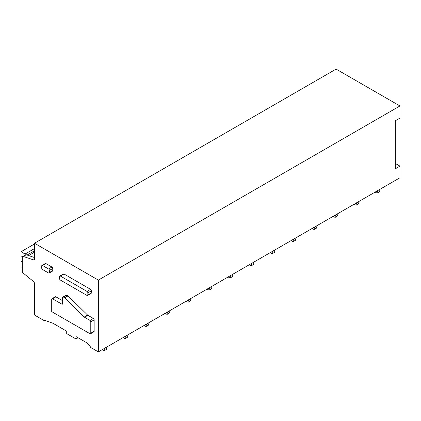 <?xml version="1.0" encoding="UTF-8"?>
<svg xmlns="http://www.w3.org/2000/svg" width="421" height="421" viewBox="0 0 421 421"><rect width="100%" height="100%" fill="white"/><g stroke="black" fill="none" stroke-linecap="round" stroke-linejoin="round"><path stroke-width="0.63" d="M87 295.431L60.408 280.081A1.189 0.684 -120 0 1 59.572 278.623L59.572 276.539A1.189 0.684 -120 0 1 59.819 275.997A1.189 0.684 -120 0 1 60.408 276.055L87 291.406A1.189 0.684 -120 0 1 87.842 292.858L87.842 294.947A1.189 0.684 -120 0 1 87.594 295.489A1.189 0.684 -120 0 1 87 295.431M22.681 256.484A1.784 1.031 60 0 0 22.308 257.305L22.308 271.182A1.784 1.031 60 0 0 23.313 273.187L33.485 281.496A1.784 1.031 60 0 1 34.49 283.501L34.49 315.029L44.152 320.607L44.152 320.123L52.978 323.275L66.713 331.206L66.713 333.632L75.954 338.963L75.954 336.542L87.084 342.968L90.447 346.846L90.447 347.33L98.34 351.893L98.34 280.102L34.49 243.238L34.49 259.052A1.784 1.031 60 0 1 34.122 259.868A1.784 1.031 60 0 1 33.485 259.899L23.313 256.457A1.784 1.031 60 0 0 22.681 256.484L25.618 254.789A1.784 1.031 60 0 1 26.255 254.758L23.313 256.457M87.594 295.489L91.168 293.426L91.41 290.8L90.573 289.343L63.981 273.992L63.387 273.934L59.819 275.997M55.914 296.837L52.557 298.778A1.189 0.684 -120 0 0 51.962 298.721L55.319 296.779A1.189 0.684 60 0 1 55.914 296.837L62.634 300.72M66.839 295.142L63.476 297.079A1.189 0.684 -120 0 0 62.882 297.021L66.244 295.084A1.189 0.684 60 0 1 66.839 295.142L67.744 295.663A1.189 0.689 60 0 1 68.023 295.879L87.621 315.092L84.263 317.029A1.189 0.689 -120 0 0 84.537 317.245L89.941 320.37A1.189 0.684 -120 0 1 90.783 321.823L90.783 333.216A1.189 0.684 -120 0 1 90.536 333.758A1.189 0.684 -120 0 1 89.941 333.7L51.715 311.635L51.715 299.263A1.189 0.684 -120 0 1 51.962 298.721M90.536 333.758L93.894 331.822A1.189 0.684 60 0 0 94.141 331.274L94.141 319.881A1.189 0.684 60 0 0 93.304 318.429L87.9 315.303A1.189 0.689 60 0 1 87.621 315.092M41.963 265.446L45.326 263.504A1.189 0.684 60 0 1 45.915 263.562L51.925 267.03A1.189 0.684 60 0 1 52.767 268.487L52.767 270.571A1.189 0.684 60 0 1 52.52 271.119L49.157 273.055A1.189 0.684 -120 0 0 49.404 272.513L49.404 270.429A1.189 0.684 -120 0 0 48.562 268.972L42.558 265.504A1.189 0.684 -120 0 0 41.963 265.446A1.189 0.684 -120 0 0 41.716 265.988L41.716 268.077A1.189 0.684 -120 0 0 42.558 269.529L48.562 272.997A1.189 0.684 -120 0 0 49.157 273.055M44.673 320.307L44.152 320.607M78.053 337.753L75.954 338.963M395.33 163.453L399.95 166.116L399.95 177.762L98.34 351.893M399.95 166.116L395.33 168.784L395.33 120.764L399.95 118.096L399.95 105.971L98.34 280.102M399.95 105.971L336.1 69.107L34.49 243.238M34.49 257.547L26.255 254.758M52.557 298.778L61.798 304.115A1.189 0.684 -120 0 0 62.392 304.173A1.189 0.684 -120 0 0 62.634 303.63L62.634 297.568A1.189 0.684 -120 0 1 62.882 297.021M63.476 297.079L64.387 297.605A1.189 0.689 -120 0 1 64.66 297.821L84.263 317.029M25.039 255.121L25.039 254.031L21.05 251.726L21.05 256.626L22.308 257.357M34.49 248.574L25.039 254.031M22.308 262.204L21.05 261.478L21.05 266.767L22.308 267.493M34.49 243.97L21.05 251.726M22.308 260.752L21.05 261.478M375.164 192.071L377.058 193.16L377.463 190.745M377.058 193.16L379.579 191.708L379.984 189.287M354.161 204.196L356.055 205.285L356.461 202.869M356.055 205.285L358.576 203.832L358.976 201.417M333.158 216.32L335.053 217.415L335.453 214.994M335.053 217.415L337.568 215.957L337.974 213.542M312.156 228.445L314.045 229.54L314.45 227.124M314.045 229.54L316.566 228.082L316.971 225.667M291.153 240.575L293.042 241.665L293.448 239.249M293.042 241.665L295.563 240.212L295.968 237.791M270.15 252.7L272.04 253.789L272.445 251.374M272.04 253.789L274.56 252.337L274.966 249.921M249.148 264.825L251.037 265.919L251.442 263.499M251.037 265.919L253.558 264.462L253.963 262.046M228.145 276.95L230.034 278.044L230.44 275.629M230.034 278.044L232.555 276.586L232.96 274.171M207.137 289.08L209.032 290.169L209.437 287.753M209.032 290.169L211.553 288.717L211.958 286.296M186.135 301.204L188.029 302.294L188.434 299.878M188.029 302.294L190.55 300.841L190.95 298.426M165.132 313.329L167.021 314.424L167.426 312.003M167.021 314.424L169.542 312.966L169.947 310.551M144.129 325.454L146.019 326.549L146.424 324.133M146.019 326.549L148.539 325.091L148.945 322.675M123.127 337.584L125.016 338.673L125.421 336.258M125.016 338.673L127.537 337.221L127.942 334.8M102.124 349.709L104.013 350.798L104.419 348.383M104.013 350.798L106.534 349.346L106.939 346.93M91.41 292.884L87.842 294.947M33.485 259.899L34.464 259.331M63.981 273.992L60.408 276.055M90.573 289.343L87 291.406M91.41 290.8L87.842 292.858M62.634 303.63L61.798 304.115M67.744 295.663L64.387 297.605M68.023 295.879L64.66 297.821M87.9 315.303L84.537 317.245M93.304 318.429L89.941 320.37M94.141 319.881L90.783 321.823M94.141 331.274L90.783 333.216M45.915 263.562L42.558 265.504M51.925 267.03L48.562 268.972M52.767 268.487L49.404 270.429M52.767 270.571L49.404 272.513M34.49 250.758L27.081 255.037M28.67 255.579L34.49 252.216"/></g></svg>
